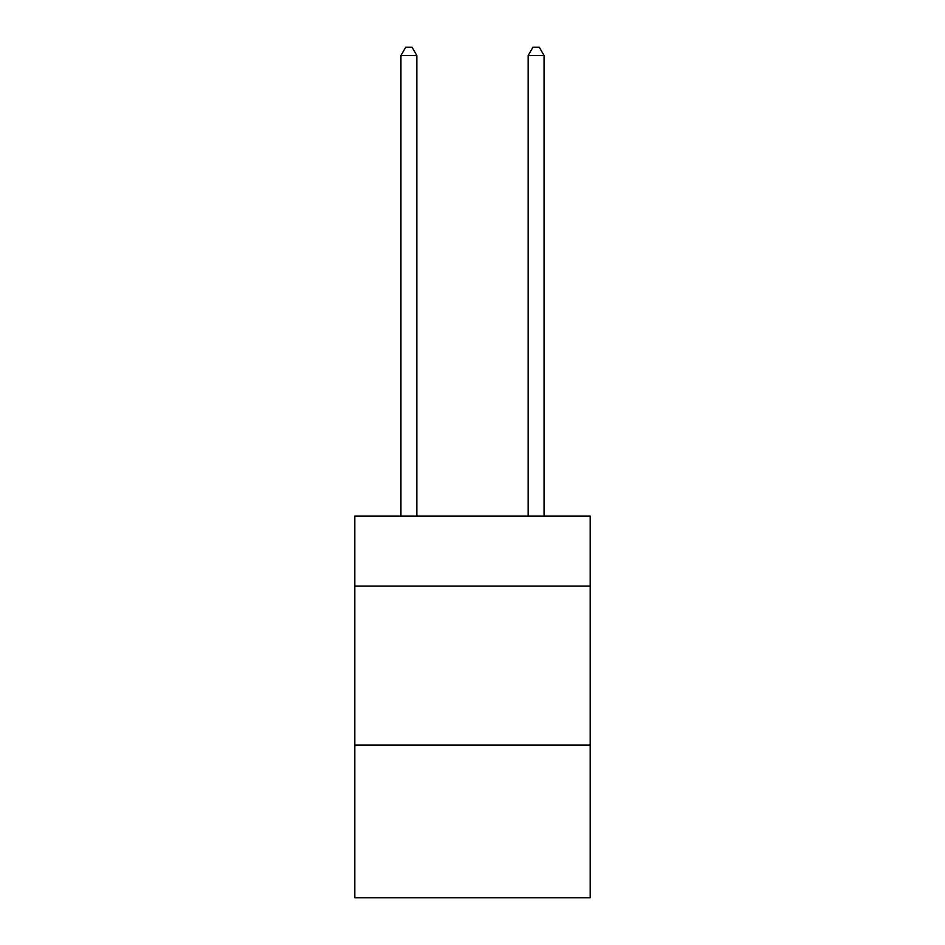<?xml version="1.0" encoding="UTF-8"?>
<svg xmlns="http://www.w3.org/2000/svg" width="945" height="945" viewBox="0 0 945 945"><rect width="100%" height="100%" fill="white"/><g stroke="black" fill="none" stroke-linecap="round" stroke-linejoin="round"><path stroke-width="1.42" d="M590.188 586.054L590.188 516.076L354.812 516.076L354.812 586.054L590.188 586.054L590.188 897.75L354.812 897.75L354.812 586.054M590.188 745.085L354.812 745.085M416.839 516.076L416.839 55.519L400.94 55.519L400.94 516.076M400.94 55.519L405.712 47.25L412.067 47.25L416.839 55.519M544.06 516.076L544.06 55.519L528.16 55.519L528.16 516.076M528.16 55.519L532.933 47.25L539.288 47.25L544.06 55.519"/></g></svg>
